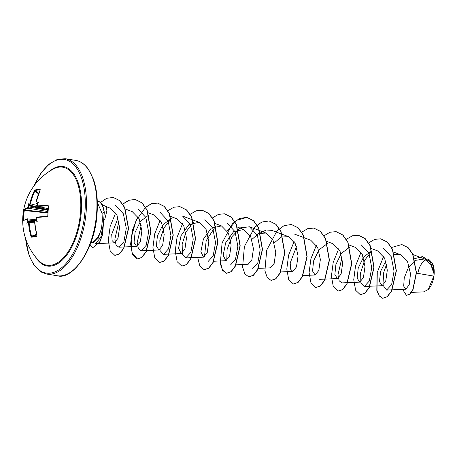 <?xml version="1.0" encoding="UTF-8"?>
<svg xmlns="http://www.w3.org/2000/svg" width="457" height="457" viewBox="0 0 457 457"><rect width="100%" height="100%" fill="white"/><g stroke="black" fill="none" stroke-linecap="round" stroke-linejoin="round"><path stroke-width="0.69" d="M48.042 209.74L29.716 205.044A57.85 11.042 -171.5 0 0 29.197 205.193L28.94 205.667A57.85 51.578 77 0 0 28.705 206.895L28.077 208.163A57.811 9.289 -174.6 0 0 24.472 210.014L24.301 210.5L23.833 210.483L24.09 209.5A58.245 9.357 5.4 0 1 27.717 207.638L28.117 206.838A58.29 51.967 -103 0 1 28.345 205.627A42.998 31.556 154.1 0 1 28.328 203.742A42.998 1.337 62.3 0 1 28.877 204.65A58.29 11.128 8.5 0 1 29.397 204.502L29.859 203.713L30.459 203.799L29.716 205.044A0.44 0.394 -105.3 0 1 29.397 204.502M29.859 203.713A58.245 50.31 -100.7 0 1 34.264 190.883L35.018 190.021A58.382 20.645 27.9 0 1 37.405 189.461A58.382 20.645 27.9 0 1 40.096 189.135A0.44 0.36 85.7 0 0 40.21 189.729A57.948 20.491 -152.1 0 0 37.543 190.055A57.948 20.491 -152.1 0 0 35.172 190.609L34.835 191.06A57.811 49.933 79.3 0 0 30.459 203.799L37.097 205.501M80.569 211.74A49.647 25.038 99.1 0 1 64.46 256.651A49.647 25.038 99.1 0 1 38.605 260.473A58.41 58.41 0 0 1 53.235 169.084L53.235 169.084A49.647 25.038 99.1 0 1 80.569 211.74M40.096 189.135L40.25 189.838A58.245 48.768 80.9 0 0 35.954 202.657L36.252 203.308A58.29 11.128 8.5 0 1 37.028 203.228A42.998 35.977 46.1 0 1 38.639 201.948A42.998 6.918 121.5 0 0 37.434 204.045A58.29 46.843 82.5 0 0 37.223 205.256L37.583 205.918A58.245 9.357 5.4 0 1 47.985 205.347L48.591 206.176A58.382 31.739 88.6 0 0 48.134 210.98A58.382 31.739 88.6 0 0 47.899 215.847L47.442 216.35M47.162 216.755A58.245 7.82 -177.2 0 0 36.749 217.532L36.286 218.366M36.286 218.32A58.29 46.843 82.5 0 0 36.32 219.577A42.998 0.908 65.3 0 0 37.228 221.599A42.998 29.311 154 0 1 35.789 220.554A58.29 6.004 179.8 0 0 35.006 220.657L34.606 221.456A58.245 48.768 80.9 0 0 36.988 235.372L36.714 236.315A58.382 5.17 161.9 0 1 31.636 237.2L31.002 236.418A58.245 50.31 -100.7 0 1 28.511 222.513L28.151 221.851A58.29 6.004 179.8 0 0 27.637 221.971A42.998 5.33 125.2 0 0 26.917 223.393A42.998 37.565 48.4 0 1 27.231 221.159A58.29 51.967 -103 0 1 27.18 219.903L26.883 219.251A58.245 7.82 -177.2 0 0 23.273 220.914L23.141 220.16A58.382 57.553 -147 0 1 23.278 215.304A58.382 57.553 -147 0 1 23.833 210.483M428.123 289.612A16.218 8.18 -80.9 0 0 428.392 289.344A16.218 8.18 -80.9 0 0 434.15 274.131A16.218 8.18 -80.9 0 0 432.551 263.346A16.218 8.18 -80.9 0 0 432.476 263.198M411.391 292.4L423.81 291.857L428.22 289.515L433.853 276.119L434.104 274.097L430.785 264.477L424.622 258.953L415.093 260.427M104.63 219.914L106.881 210.786L106.452 206.741L110.211 208.163L117.015 215.293L119.58 227.375L117.992 238.365L114.301 242.844L95.507 243.667L100.751 237.4L103.648 222.416M97.33 202.4L102.06 213.356L102.351 220.188L101.545 228.249A20.936 10.557 99.1 0 1 90.823 242.776L93.931 242.33L98.284 238.154L101.545 228.249M36.526 219.977L35.789 220.554L36.109 220.114M36.446 219.857L27.311 218.823L27.78 219.863A57.85 51.578 77 0 0 27.831 221.137L27.231 221.159M34.515 221.451L27.791 221.137M29.168 205.21L28.877 204.65M48.071 209.403A1.165 0.548 104.4 0 1 47.717 209.66L29.197 205.193A0.44 0.4 -106.7 0 1 29.157 205.182M416.47 273.149L433.853 276.119M414.945 260.524L408.17 268.082L404.228 277.965L403.697 286.133L405.822 289.218L409.215 284.762L410.512 273.817L407.587 261.832L400.515 254.703L394.345 254.549M385.799 261.101L380.624 271.292L379.47 281.632L382.041 285.705L385.737 281.204L387.308 270.178L384.6 258.085L377.665 250.927L371.427 248.568M371.958 250.727L363.612 257.023L358.214 268.059L357.168 278.164L359.728 282.135L363.424 277.627L364.994 266.602L362.287 254.509L355.357 247.351L349.114 244.998M349.645 247.157L341.305 253.446L335.906 264.489L334.861 274.594L337.42 278.559L341.116 274.057L342.681 263.032L339.979 250.939L333.044 243.781L326.801 241.422M327.338 243.581L318.992 249.876L313.593 260.913L312.548 271.024L315.107 274.988L318.803 270.487L320.374 259.456L317.666 247.363L310.731 240.211L294.119 233.933M296.473 246.58L290.195 263.021L290.629 269.213L292.794 271.418L296.49 266.911L298.061 255.886L295.353 243.787L288.418 236.64L281.055 237.052L274.16 243.004M270.487 267.842L274.183 263.341L275.748 252.31L273.04 240.216L266.111 233.064L258.748 233.476L251.853 239.434M248.174 264.272L251.87 259.77L253.441 248.739L250.727 236.64L243.798 229.494L233.641 231.619L225.661 242.816L223.182 255.389L225.861 260.701L229.557 256.2L231.128 245.169L228.42 233.07L221.485 225.924L211.328 228.043L203.354 239.24L200.869 251.813L203.548 257.131L207.244 252.63L208.815 241.599L206.107 229.5L199.172 222.353L189.021 224.473L181.041 235.669L178.556 248.237L181.24 253.555L184.936 249.059L186.502 238.028L183.794 225.929L176.865 218.777L170.621 216.418M171.152 218.577L162.812 224.873L157.414 235.903L156.368 246.009L158.927 249.985L162.623 245.489L164.194 234.458L161.487 222.359L154.552 215.207M148.845 215.001L140.505 221.297L135.106 232.333L134.055 242.439L136.614 246.414L140.31 241.919L141.881 230.888L139.174 218.789L132.239 211.631L125.429 209.055M118.049 217.915L111.708 234.412L112.131 240.616L114.301 242.844M115.313 205.239L123.344 213.756L126.292 228.323L123.904 241.702L118.866 247.191L116.095 245.123L114.844 239.16L118.963 221.462M137.934 208.923L145.829 217.412L148.616 231.962L146.206 245.295L141.179 250.767L138.408 248.711L137.151 242.776L141.23 225.13M160.241 212.511L168.136 220.999L170.924 235.538L168.513 248.871L163.492 254.338L160.064 250.573L159.847 240.496L163.8 228.174L171.261 218.543M199.178 222.348L182.56 216.07L190.449 224.558L193.237 239.102L190.826 252.43L185.805 257.897L182.389 254.161L182.154 244.135L186.068 231.848L193.482 222.193M204.867 219.651L212.756 228.134L215.55 242.673L213.139 256.011L208.112 261.484M204.468 256.828L206.17 240.73L215.904 225.684M227.18 223.216L235.069 231.699L237.863 246.249L235.452 259.582L230.425 265.049M226.781 260.399L227.118 249.333L231.956 236.669L240.245 227.872L249.488 226.798L257.377 235.286L260.164 249.825L257.759 263.152L252.738 268.625M260.416 232.91L266.151 229.997L271.806 230.357L288.418 236.635M359.733 282.14L341.985 282.917L339.22 280.855L337.957 274.925L342.036 257.28M361.047 244.649L368.942 253.138L371.73 267.688L369.319 281.021L364.298 286.482L360.876 282.746L360.642 272.72L364.555 260.427L371.975 250.773M383.36 248.231L391.249 256.725L394.037 271.269L391.626 284.591L386.605 290.058L382.897 285.082L383.737 272.412L386.611 264.175M422.742 256.566L430.351 261.958L434.15 272.88L432.465 263.175L429.003 259.587L428.02 259.199M377.259 272.88L376.996 290.412L379.327 295.942L382.789 298.29L379.144 295.913L376.814 290.384L377.076 272.852L383.652 256.326M391.478 247.517L401.772 244.546L407.912 247.574L412.62 254.041L416.293 272.686L412.865 289.487L409.672 294.119L406.433 295.371L402.594 289.361M414.613 258.708L422.645 256.548L430.488 262.432L434.11 274M401.869 244.564L408.095 247.603L412.808 254.069L416.476 272.72L413.048 289.515L409.86 294.148L406.524 295.388M434.133 272.658L434.11 273.937M382.606 298.261L387.13 296.736L391.455 291.018L396.19 270.858L392.403 249.339L387.29 242.107L380.681 238.8L374.614 239.394L368.582 242.947M361.047 252.281L355.535 265.911L353.729 279.741L355.62 290.235L360.293 294.685L364.817 293.16L369.142 287.442L373.877 267.288L370.096 245.769L364.983 238.537L358.374 235.229L352.364 235.801L346.377 239.279M338.734 248.711L333.222 262.341L331.416 276.171L333.313 286.665L337.986 291.115L342.51 289.589L346.834 283.871L351.57 263.718L347.788 242.199L342.676 234.967L336.066 231.653L330.057 232.225L324.07 235.709M316.421 245.141L310.914 258.771L309.103 272.601L311 283.094L315.678 287.544L320.197 286.013L324.521 280.295L329.257 260.142L325.475 238.623L320.363 231.396L313.753 228.083L307.687 228.671L301.649 232.23M294.114 241.564L288.601 255.195L286.796 269.024L288.687 279.518L293.365 283.974L297.884 282.443L302.208 276.725L306.944 256.566L303.162 235.047L298.05 227.82L291.44 224.513L284.128 225.592L277.016 230.865L266.705 250.122L264.906 270.75L267.231 277.536L271.047 280.398L275.571 278.873L279.895 273.155L284.637 252.995L280.849 231.476L275.737 224.244L269.127 220.937L261.815 222.022L254.703 227.295L244.392 246.552L242.598 267.179L244.918 273.96L248.734 276.828L253.258 275.303L257.588 269.584L262.324 249.425L258.536 227.9L253.424 220.674L246.814 217.366L239.502 218.446L232.39 223.724L222.079 242.981L220.285 263.609L222.61 270.39L226.426 273.252L230.951 271.726L235.275 266.008L240.011 245.855L236.229 224.336L231.116 217.104L224.507 213.796L218.44 214.384L212.402 217.943M197.664 257.394L199.84 266.037L204.119 269.681L208.638 268.156L212.962 262.432L217.698 242.284L213.916 220.765L208.809 213.533L202.2 210.22L196.127 210.814L190.089 214.367M182.554 223.707L177.042 237.337L175.237 251.167L177.133 261.661L181.806 266.111L186.33 264.58L190.655 258.862L195.39 238.708L191.603 217.189L186.496 209.963L179.887 206.65L173.877 207.221L167.89 210.706M160.241 220.131L154.734 233.761L152.924 247.591L154.82 258.085L159.493 262.535L164.017 261.01L168.342 255.292L173.077 235.132L169.29 213.613L164.177 206.387L157.574 203.079L151.558 203.651L145.577 207.13M137.928 216.561L132.421 230.191L130.611 244.015L132.507 254.509L137.18 258.965L141.704 257.44L146.029 251.721L150.764 231.562L146.977 210.043L141.864 202.811L135.255 199.503L128.965 200.177L122.733 204.016M115.678 212.882L110.137 226.523L108.303 240.388L110.188 250.916L114.867 255.394L119.346 253.903L123.636 248.3L128.394 228.449L124.555 207.484L119.585 200.589L113.262 197.458L106.727 198.281L100.363 202.56M89.88 245.272L92.914 247.608L99.666 242.027L102.431 234.418L104.287 212.339L102.614 234.447L99.855 242.056L92.914 247.608M382.789 298.29L387.313 296.764L391.638 291.046L396.379 270.887L392.592 249.368L387.479 242.136L380.772 238.817M360.39 294.702L365.006 293.188L369.33 287.476L374.066 267.316L370.284 245.797L365.172 238.565L358.471 235.241M338.077 291.132L342.693 289.618L347.017 283.9L351.753 263.746L347.971 242.227L342.864 234.995L336.163 231.67M315.77 287.556L320.386 286.042L324.71 280.324L329.446 260.17L325.658 238.651L320.551 231.425L313.85 228.1M293.457 283.986L298.073 282.472L302.397 276.753L307.133 256.594L303.345 235.081L298.232 227.849L291.532 224.524M271.144 280.415L275.76 278.901L280.084 273.183L284.82 253.024L281.032 231.505L275.919 224.273L269.219 220.954M248.831 276.839L253.446 275.331L257.771 269.613L262.507 249.453L258.725 227.934L253.612 220.702L246.997 217.395L236.549 220.268L227.283 231.019M220.154 260.958L222.331 269.624L226.615 273.286L231.133 271.755L235.458 266.037L240.199 245.883L236.412 224.364L231.305 217.132L224.598 213.807M204.21 269.693L208.826 268.185L213.151 262.467L217.886 242.313L214.105 220.794L208.992 213.562L202.291 210.237M181.903 266.123L186.519 264.609L190.837 258.891L195.573 238.737L191.791 217.218L186.679 209.992L179.978 206.667M159.59 262.552L164.206 261.038L168.53 255.32L173.26 235.161L169.478 213.642L164.366 206.415L157.756 203.108L151.69 203.696L145.652 207.255M145.543 207.347L135.992 220.708L131.136 237.988L131.976 252.612L137.363 258.993L141.887 257.468L146.211 251.75L150.953 231.59L147.165 210.071L142.053 202.839L135.443 199.532L129.097 200.223L122.813 204.136M114.958 255.406L119.528 253.932L123.824 248.328L128.583 228.477L124.744 207.518L119.774 200.617L113.353 197.475M104.287 212.339A20.022 10.1 99.1 0 0 97.272 200.897A20.022 10.1 99.1 0 1 104.105 212.311L102.06 213.356M426.25 259.753A16.218 8.18 -80.9 0 0 417.835 273.383M47.905 211.58L28.077 208.163A0.44 0.406 -107.3 0 1 27.717 207.638M37.028 203.228L37.314 203.782A57.85 11.042 -171.5 0 0 36.526 203.862L37.388 204.125M28.117 206.838L48.002 210.249M27.837 221.211L27.997 221.531A0.44 0.4 76.4 0 1 28.026 221.525M28.671 221.411L34.538 221.736L28.545 221.405L29.122 222.456A57.811 49.933 79.3 0 0 31.596 236.258L31.87 236.657A0.44 0.388 81.9 0 0 31.636 237.2M48.591 206.176L48.191 205.89A57.811 9.289 -174.6 0 0 37.868 206.461L48.139 208.655M48.465 206.29L47.985 205.347M28.345 205.627L47.465 210.129A1.165 0.497 99.8 0 1 46.837 211.397M34.264 190.883L38.508 193.785M35.018 190.021A0.44 0.388 73.3 0 0 35.172 190.609L38.725 193.237M40.25 189.838L35.932 202.771M35.954 202.657L36.383 203.851M47.848 212.522L24.472 210.014A0.44 0.428 -136.7 0 1 24.09 209.5M36.252 203.308A0.44 0.348 84 0 0 36.526 203.862L37.405 204.102M47.819 213.019L24.301 210.5A57.948 57.119 33 0 0 23.753 215.281A57.948 57.119 33 0 0 23.615 220.097L23.141 220.16M27.311 218.823A0.44 0.406 73.9 0 0 27.169 218.84L23.404 220.588A0.44 0.428 47.2 0 0 23.273 220.914M27.38 218.823L27.169 218.84A0.44 0.406 73.9 0 0 26.883 219.251M37.583 205.918A0.44 0.331 84.5 0 0 37.868 206.461L48.145 208.632M34.692 220.657L27.18 219.903M48.282 205.901L47.779 215.893M27.637 221.971L27.986 221.531L27.637 221.971M28.545 221.405A0.44 0.394 77.1 0 0 28.448 221.417L28.448 221.417A0.44 0.394 77.1 0 0 28.151 221.851M34.618 222.759L28.511 222.513M36.749 217.532A0.44 0.331 -96.2 0 1 37.034 217.121L37.034 217.121A0.44 0.331 -96.2 0 1 37.103 217.121A57.811 7.758 2.8 0 1 47.357 216.35M36.611 234.321L31.002 236.418M36.731 234.784L31.87 236.657A57.948 5.13 -18.1 0 0 36.903 235.783A0.44 0.354 78.8 0 0 36.714 236.315M35.006 220.657A0.44 0.343 -97.8 0 1 35.292 220.223L35.292 220.223A0.44 0.343 -97.8 0 1 35.349 220.223A57.85 5.958 -0.2 0 1 35.937 220.143M28.328 203.742L29.259 205.404M49.19 171.495A50.39 25.415 99.1 0 1 81.312 211.728A50.39 25.415 99.1 0 1 62.866 259.553A50.39 25.415 99.1 0 1 35.509 256.914M34.115 185.719A57.536 29.02 99.1 0 1 68.681 160.87A57.536 29.02 99.1 0 1 85.008 211.083A57.536 29.02 99.1 0 1 55.851 271.521A57.536 29.02 99.1 0 1 25.638 238.691M75.662 160.384C80.409 161.053 84.722 164.097 88.601 169.513L93.308 178.961C96.69 188.547 97.952 199.869 97.09 212.939C95.313 249.351 72.463 280.661 57.194 275.737A58.41 29.459 -80.9 0 0 96.667 212.796A58.41 29.459 -80.9 0 0 75.662 160.384L65.208 158.71A58.41 29.459 99.1 0 1 86.207 211.123A58.41 29.459 99.1 0 1 46.734 274.063L41.033 271.972L33.801 264.934L29.088 255.486L25.426 238.057M23.615 220.097L24.021 220.12M27.449 218.84L36.451 219.868M106.475 206.753L101.837 204.439M57.194 275.737L46.734 274.063M424.622 258.953L413.048 254.578M405.822 289.218L386.605 290.064M400.515 254.703L393.534 252.064M382.041 285.711L364.298 286.488M337.42 278.57L319.672 279.347M315.107 274.994L302.791 275.537M292.794 271.424L280.684 271.955M270.487 267.853L258.376 268.379M266.111 233.064L249.493 226.786M248.174 264.277L235.858 264.82M243.798 229.494L237.354 227.055M225.861 260.707L213.75 261.238M221.485 225.918L215.041 223.484M203.548 257.137L185.805 257.914M181.24 253.561L163.492 254.338M158.927 249.99L141.179 250.767M154.552 215.201L148.108 212.768M136.614 246.42L118.866 247.191M33.721 186.262L40.793 173.363L48.979 164.206L57.365 159.396L65.208 158.71M37.285 204.353L37.12 205.296L37.731 206.45M27.968 221.525L28.608 221.399M36.212 219.32L36.183 218.343L37.034 217.121L47.397 216.344L47.711 215.87M36.057 220.12L35.292 220.223L34.515 221.474L36.937 235.772"/></g></svg>
